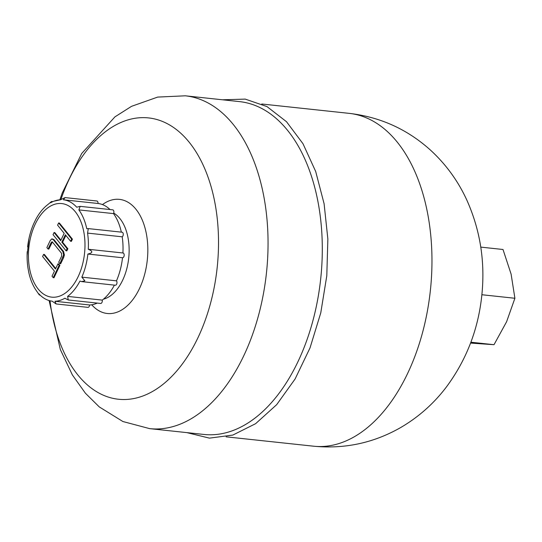<?xml version="1.0" encoding="UTF-8"?>
<svg xmlns="http://www.w3.org/2000/svg" width="542" height="542" viewBox="0 0 542 542"><rect width="100%" height="100%" fill="white"/><g stroke="black" fill="none" stroke-linecap="round" stroke-linejoin="round"><path stroke-width="0.81" d="M103.441 299.17A44.634 26.544 -83.9 0 0 128.813 257.138A44.634 26.544 -83.9 0 0 113.718 213.094M102.465 204.591A57.384 34.132 96.1 0 1 147.41 258.859A57.384 34.132 96.1 0 1 91.734 304.773M470.564 343.072L494.013 344.698L506.607 321.718L514.9 298.269L511.106 274.117L503.01 249.496L480.768 247.111M470.883 342.219L494.013 344.698M470.727 342.625L474.257 343.005L470.72 342.652M481.872 294.733L514.9 298.269M88.658 249.313L122.912 252.978A2.392 1.423 96.1 0 1 123 252.985L88.278 249.273C93.109 251.258 92.98 252.843 87.885 254.035A51.009 30.338 96.1 0 1 81.835 277.138L84.857 280.783L81.666 281.616L79.952 281.068A51.009 30.338 96.1 0 1 67.621 296.393L68.265 299.983L64.864 298.229A51.009 30.338 96.1 0 1 54.966 301.271L89.599 304.983A2.392 1.423 96.1 0 1 87.919 307.361L56.131 303.954L52.12 301.162A51.009 30.338 96.1 0 1 38.787 293.73L39.248 294.862L36.619 291.04A51.009 30.338 96.1 0 1 28.733 272.226L27.933 267.829A51.009 30.338 96.1 0 1 27.1 255.668A51.009 30.338 96.1 0 1 27.222 251.664L27.222 251.664M53.028 201.57L51.517 201.516L50.575 202.823A50.867 30.257 96.1 0 1 53.915 201.197A50.867 30.257 96.1 0 1 60.447 199.788L65.06 197.586L63.38 199.774A51.009 30.338 96.1 0 1 76.713 207.207L80.175 206.353L78.881 209.896A51.009 30.338 96.1 0 1 86.767 228.71L88.299 228.595L87.567 233.107A51.009 30.338 96.1 0 1 88.278 249.273M97.275 303.093A51.009 30.338 96.1 0 1 89.599 304.983M67.621 296.393L102.255 300.105A2.392 1.423 96.1 0 1 100.629 303.452L68.265 299.983M114.403 285.126A51.009 30.338 96.1 0 1 102.255 300.105M27.622 246.901A51.009 30.338 96.1 0 1 28.895 238.893A51.009 30.338 96.1 0 1 33.665 223.799L35.548 219.869A51.009 30.338 96.1 0 1 47.879 204.544L51.517 201.516M56.131 303.954L54.966 301.271M78.082 276.799A47.052 27.988 -83.9 0 0 83.373 229.801A47.052 27.988 -83.9 0 0 61.72 203.568A47.052 27.988 -83.9 0 0 28.882 247.376A47.052 27.988 -83.9 0 0 51.7 297.145A47.052 27.988 -83.9 0 0 78.082 276.799A47.052 27.988 96.1 0 1 51.7 297.145A47.052 27.988 96.1 0 1 30.047 270.912A47.052 27.988 96.1 0 1 35.338 223.914A47.052 27.988 96.1 0 1 61.72 203.568A47.052 27.988 96.1 0 1 83.373 229.801A47.052 27.988 96.1 0 1 78.082 276.799M65.06 197.586L96.849 200.994A2.392 1.423 96.1 0 1 98.014 203.48A51.009 30.338 96.1 0 1 110.026 209.551M63.38 199.774L98.014 203.48M78.881 209.896L113.515 213.602A51.009 30.338 96.1 0 1 121.34 232.139M80.175 206.353L112.709 209.835A2.392 1.423 96.1 0 1 113.813 211.197A2.392 1.423 96.1 0 1 113.515 213.602M87.567 233.107L122.201 236.813A51.009 30.338 96.1 0 1 122.912 252.978M88.299 228.602L122.092 232.22A2.392 1.423 96.1 0 1 123.271 234.232A2.392 1.423 96.1 0 1 122.201 236.813M123 252.985A2.392 1.423 96.1 0 1 124.165 255.492A2.392 1.423 96.1 0 1 122.512 257.741A51.009 30.338 96.1 0 1 116.469 280.844A2.392 1.423 96.1 0 1 116.855 283.595A2.392 1.423 96.1 0 1 115.297 285.221L81.666 281.616M87.885 254.035L122.512 257.741M81.835 277.138L116.469 280.844M52.391 241.983L48.814 249.11L48.048 249.029L46.869 247.565L50.162 240.682L51.598 238.988L53.17 239.544L62.872 251.549L63.61 254.957L59.905 263.69L58.719 262.226L61.639 256.129L61.571 253.344L52.371 241.962L52.018 241.739L51.009 242.836L48.048 249.029M59.119 265.329L53.218 277.66L52.039 276.196L54.444 271.169L42.594 256.508L43.617 254.367L55.467 269.028L57.933 263.873L59.119 265.329L59.884 265.417L53.983 277.741L53.218 277.66M57.933 263.873L58.699 263.954L59.884 265.417M43.617 254.367L44.383 254.449L55.731 268.486M65.873 235.411L62.608 242.233L67.858 248.731L66.835 250.871L66.07 250.79L53.041 234.666L54.064 232.525L60.663 240.689L64.186 233.324L57.587 225.16L58.638 222.965L71.666 239.09L70.623 241.285L65.372 234.788L61.842 242.152L67.093 248.649L66.07 250.79M54.064 232.525L54.83 232.606L60.921 240.147M58.638 222.965L59.403 223.047L72.432 239.171L71.381 241.366L70.623 241.285M52.174 238.893L53.936 239.625L63.638 251.63L64.376 255.038L63.59 257.653L60.663 263.771L59.905 263.69M59.884 199.768L62.222 193.033L81.727 153.461L114.938 116.869L131.523 106.334L157.675 97.086L185.31 95.805L239.55 101.618A167.37 99.552 96.1 0 1 321.067 275.146A167.37 99.552 96.1 0 1 203.9 434.447L149.66 428.634L122.892 421.52L99.274 406.913L85.372 393.18L72.371 374.922L60.331 349.543L49.105 300.546M61.842 242.152L62.608 242.233M67.093 248.649L67.858 248.731M71.666 239.09L72.432 239.171M62.831 257.572L63.59 257.653M430.734 286.894A167.37 99.552 96.1 0 1 313.567 446.195C344.631 449.216 373.702 442.977 400.782 427.489C418.736 416.967 433.986 403.404 446.54 386.798C466.886 359.238 478.708 328.134 482.001 293.473C485.117 260.546 479.982 229.252 466.594 199.578C457.841 180.682 445.809 164.199 430.49 150.12C407.306 129.24 380.22 116.991 349.217 113.366A167.37 99.552 96.1 0 1 430.734 286.894M61.05 199.09A141.462 84.145 96.1 0 1 162.966 121.652A141.462 84.145 96.1 0 1 217.477 264.598A141.462 84.145 96.1 0 1 134.89 398.329A141.462 84.145 96.1 0 1 50.02 300.79M185.31 95.805A167.37 99.552 96.1 0 1 266.82 269.34A167.37 99.552 96.1 0 1 149.66 428.634M53.915 201.197L60.846 199.707M40.108 295.099L39.532 295.031M28.895 238.893L27.1 255.668M186.821 432.618L209.469 438.132L232.836 435.07L255.607 423.688L276.677 404.664L295.099 378.98L310.031 347.883L320.762 312.897L326.799 275.722L327.863 239.056L324.102 203.765L315.688 171.482L302.978 143.705L286.508 121.72L266.969 106.578L245.235 99.111L222.471 99.789M349.217 113.366L261.766 103.996M313.567 446.195L226.116 436.825"/></g></svg>
